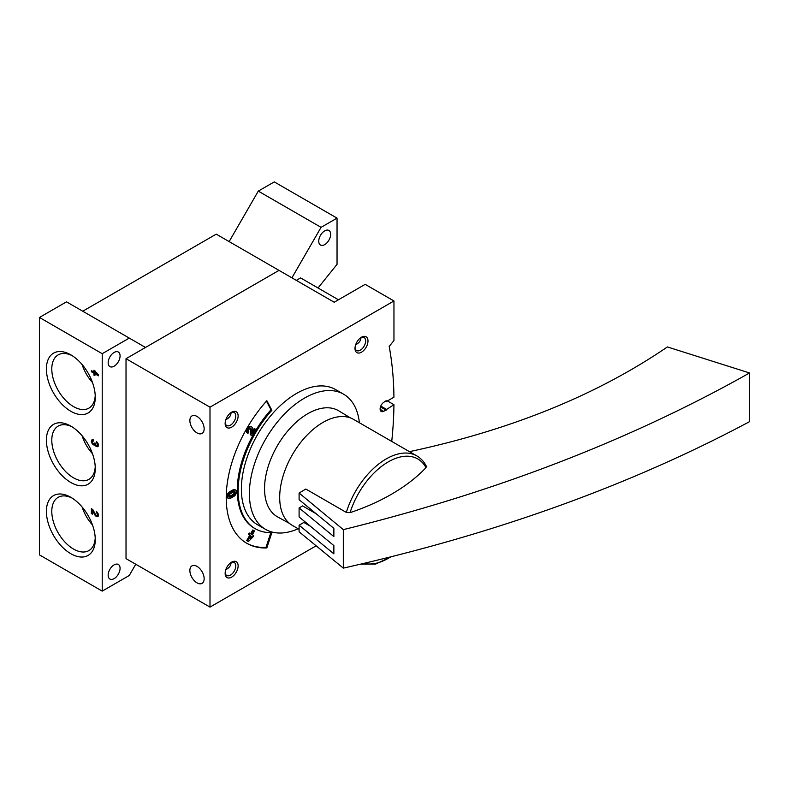<?xml version="1.0" encoding="UTF-8"?>
<svg xmlns="http://www.w3.org/2000/svg" width="789" height="789" viewBox="0 0 789 789"><rect width="100%" height="100%" fill="white"/><g stroke="black" fill="none" stroke-linecap="round" stroke-linejoin="round"><path stroke-width="1.18" d="M318.026 287.985L337.041 264.335L337.041 218.129L274.276 181.894L258.289 191.116L229.145 241.602M337.041 218.129L321.054 227.35L258.289 191.116M321.054 227.35L291.91 277.836M391.729 441.426A367.289 212.054 120 0 0 393.938 404.698L383.641 411.365A5.513 3.186 120 0 1 381.245 411.454A5.513 3.186 120 0 1 380.337 407.272A5.513 3.186 120 0 1 383.641 402.41L386.166 400.684L386.166 401.69L393.938 397.202A367.289 212.054 120 0 0 389.184 346.46L393.958 340.523L393.958 300.974L365.179 284.356L334.191 302.236L216.235 234.146L82.737 311.221M393.958 300.974L209.992 407.183L126.023 358.699L279 270.38L145.501 347.456L66.503 301.842L39.45 317.464L39.45 554.884L102.215 591.119L129.268 575.497L135.757 564.253M129.268 338.087L102.215 353.699L39.45 317.464M70.832 411.276A34.548 19.952 -120 0 0 95.262 397.173A34.548 19.952 -120 0 0 70.832 354.853A34.548 19.952 -120 0 0 46.403 368.966A34.548 19.952 -120 0 0 70.832 411.276M70.832 553.72A34.548 19.952 -120 0 0 95.262 539.617A34.548 19.952 -120 0 0 70.832 497.307A34.548 19.952 -120 0 0 46.403 511.41A34.548 19.952 -120 0 0 70.832 553.72M70.832 482.503A34.548 19.952 -120 0 0 95.262 468.4A34.548 19.952 -120 0 0 70.832 426.08A34.548 19.952 -120 0 0 46.403 440.183A34.548 19.952 -120 0 0 70.832 482.503M93.921 370.219L93.921 372.092L91.396 370.623L91.396 371.767L93.921 373.227L93.921 375.091L94.907 375.663L94.907 373.799L98.428 375.82L98.428 374.686L93.921 370.219M93.506 440.548L92.707 441.012A1.588 0.917 -120 0 1 93.506 441.09L93.506 439.956A2.988 1.726 -120 0 0 92.007 439.808A2.988 1.726 -120 0 0 91.968 443.181A2.988 1.726 -120 0 0 94.907 445.016A2.988 1.726 -120 0 0 97.806 446.594A2.988 1.726 -120 0 0 98.27 444.207A2.988 1.726 -120 0 0 96.317 441.574L96.317 442.718A1.588 0.917 -120 0 1 97.353 444.118A1.588 0.917 -120 0 1 97.116 445.391A1.588 0.917 -120 0 1 96.879 445.46A2.988 1.726 -120 0 0 98.25 446.11M92.707 441.012A1.588 0.917 -120 0 0 92.944 443.191A1.391 0.809 -120 0 0 94.128 443.694A1.391 0.809 -120 0 0 94.414 443.053L95.4 443.625A1.391 0.809 -120 0 0 96.879 445.46M96.317 511.548L96.317 512.692A1.588 0.917 -120 0 1 97.353 514.093A1.588 0.917 -120 0 1 97.116 515.365A1.588 0.917 -120 0 1 95.499 514.418L92.757 509.497L91.396 508.708L91.396 513.58L92.382 514.152L92.382 510.473L94.788 514.783A2.988 1.726 -120 0 0 97.806 516.568A2.988 1.726 -120 0 0 98.27 514.181A2.988 1.726 -120 0 0 96.317 511.548M102.215 353.699L102.215 591.119M108.162 575.181A8.413 4.862 120 0 0 109.908 579.037A8.413 4.862 120 0 0 118.33 574.175A8.413 4.862 120 0 0 118.33 564.46A8.413 4.862 120 0 0 111.841 566.709A8.413 4.862 120 0 0 108.162 575.181M108.162 362.762A8.413 4.862 120 0 0 109.908 366.609A8.413 4.862 120 0 0 118.33 361.757A8.413 4.862 120 0 0 118.33 352.032A8.413 4.862 120 0 0 111.841 354.291A8.413 4.862 120 0 0 108.162 362.762M318.746 241.178A8.413 4.862 120 0 0 320.492 245.034A8.413 4.862 120 0 0 328.914 240.172A8.413 4.862 120 0 0 328.914 230.457A8.413 4.862 120 0 0 322.425 232.706A8.413 4.862 120 0 0 318.746 241.178M96.889 515.434A2.988 1.726 -120 0 0 98.25 516.085M97.136 512.219L96.317 512.692M97.116 515.365L98.191 514.744A1.588 0.917 -120 0 0 98.369 514.586M92.382 513.018L91.396 513.58M92.471 509.329L92.471 510.414M93.072 510.069L92.382 510.473M92.658 439.67A2.988 1.726 -120 0 0 92.54 441.169M93.98 443.753A2.988 1.726 -120 0 0 95.627 444.483M95.676 444.572L94.907 445.016M97.136 442.244L96.317 442.718M95.005 370.899L93.921 372.092M92.382 371.195L91.396 371.767M96.958 373.059L96.288 373.453L94.907 371.925L93.921 373.227M94.019 372.033L94.907 372.546M94.907 374.528L93.921 375.091M95.005 372.714L95.005 373.739M95.893 373.227L94.907 373.799M96.386 373.394L98.211 374.45M95.587 371.54L94.907 371.925M94.907 372.655L96.288 373.453M82.125 435.804A29.518 17.042 -120 0 0 92.491 453.754M72.223 426.928A30.741 17.743 -120 0 0 58.504 425.922A30.741 17.743 -120 0 0 53.356 450.44A30.741 17.743 -120 0 0 73.525 477.828A30.741 17.743 -120 0 0 89.236 479.15A30.741 17.743 -120 0 0 95.222 466.772M82.125 507.031A29.518 17.042 -120 0 0 92.491 524.971M72.223 498.155A30.741 17.743 -120 0 0 58.504 497.149A30.741 17.743 -120 0 0 53.356 521.657A30.741 17.743 -120 0 0 73.525 549.055A30.741 17.743 -120 0 0 89.236 550.377A30.741 17.743 -120 0 0 95.222 537.999M82.125 364.577A29.518 17.042 -120 0 0 92.491 382.527M72.223 355.701A30.741 17.743 -120 0 0 58.504 354.705A30.741 17.743 -120 0 0 53.356 379.213A30.741 17.743 -120 0 0 73.525 406.611A30.741 17.743 -120 0 0 89.236 407.933A30.741 17.743 -120 0 0 95.222 395.545M197.013 582.864A10.099 5.829 -120 0 0 202.063 583.367A10.099 5.829 -120 0 0 202.063 571.709A10.099 5.829 -120 0 0 191.964 565.871A10.099 5.829 -120 0 0 190.415 573.968A10.099 5.829 -120 0 0 197.013 582.864M225.822 569.648C229.293 567.883 231.039 565.506 231.059 562.498M197.013 432.924A10.099 5.829 -120 0 0 202.063 433.427A10.099 5.829 -120 0 0 202.063 421.76A10.099 5.829 -120 0 0 191.964 415.931A10.099 5.829 -120 0 0 190.415 424.018A10.099 5.829 -120 0 0 197.013 432.924M225.822 419.699C229.293 417.943 231.039 415.556 231.059 412.558M355.681 344.724C359.153 342.968 360.898 340.582 360.918 337.584M386.166 401.69L385.377 401.226M338.451 299.781L300.579 277.915L296.319 280.371M126.023 358.699L126.023 558.632L209.992 607.106L316.152 545.82M209.992 407.183L209.992 607.106M393.938 404.698L387.448 400.95M386.166 409.185L380.762 406.059M386.166 410.181L380.456 406.877M266.84 547.941L271.87 532.575A82.638 47.715 120 0 1 255.251 528.729A82.638 47.715 120 0 1 271.87 410.27L266.84 400.713A99.473 57.429 120 0 0 246.829 543.315A99.473 57.429 120 0 0 266.84 547.941L265.972 547.438L270.834 532.605M231.641 577.124A9.182 5.306 -60 0 1 225.141 573.376A9.182 5.306 -60 0 1 231.641 562.123A9.182 5.306 -60 0 1 238.13 565.871A9.182 5.306 -60 0 1 231.641 577.124M361.49 352.2A9.182 5.306 -60 0 1 355.001 348.452A9.182 5.306 -60 0 1 361.49 337.209A9.182 5.306 -60 0 1 367.99 340.956A9.182 5.306 -60 0 1 361.49 352.2M231.641 427.174A9.182 5.306 -60 0 1 225.141 423.427A9.182 5.306 -60 0 1 231.641 412.183A9.182 5.306 -60 0 1 238.13 415.931A9.182 5.306 -60 0 1 231.641 427.174M298.173 528.778A78.052 45.062 -60 0 1 265.548 529.38L257.539 524.754A78.052 45.062 -60 0 1 257.539 434.631A78.052 45.062 -60 0 1 335.591 389.569L343.6 394.194A78.052 45.062 -60 0 1 359.389 422.746M289.533 523.452L277.59 516.884A61.217 35.347 -60 0 1 277.215 445.992A61.217 35.347 -60 0 1 338.797 410.862L350.454 417.923M265.548 529.38A78.052 45.062 -60 0 1 265.548 439.256A78.052 45.062 -60 0 1 343.6 394.194M231.019 412.568A7.525 4.349 -60 0 1 234.225 412.479A7.525 4.349 -60 0 1 235.378 418.515A7.525 4.349 -60 0 1 230.467 425.143A7.525 4.349 -60 0 1 226.699 425.518A7.525 4.349 -60 0 1 225.171 422.697M360.879 337.593A7.525 4.349 -60 0 1 364.084 337.514A7.525 4.349 -60 0 1 365.238 343.54A7.525 4.349 -60 0 1 360.326 350.168A7.525 4.349 -60 0 1 356.559 350.543A7.525 4.349 -60 0 1 355.03 347.722M231.019 562.518A7.525 4.349 -60 0 1 234.225 562.429A7.525 4.349 -60 0 1 235.378 568.465A7.525 4.349 -60 0 1 230.467 575.092A7.525 4.349 -60 0 1 226.699 575.467A7.525 4.349 -60 0 1 225.171 572.646M255.251 528.729L254.383 528.236A82.638 47.715 120 0 1 271.002 409.767L271.87 410.27M271.002 409.767L266.465 401.137M246.395 543.059A99.473 57.429 120 0 0 265.972 547.438M251.395 435.331L250.212 434.64L252.263 435.824L255.932 429.463L255.074 428.969L252.302 433.772L252.411 428.743A3.669 2.12 120 0 0 251.652 426.987A3.669 2.12 120 0 0 247.973 429.108A3.669 2.12 120 0 0 247.973 433.348L248.831 431.869A1.963 1.134 120 0 1 248.831 429.601A1.963 1.134 120 0 1 250.794 428.476A1.963 1.134 120 0 1 251.198 429.413L251.08 435.143M250.261 428.397A1.963 1.134 120 0 1 250.33 428.91L250.212 434.64M251.652 426.987L250.784 426.494A3.669 2.12 120 0 0 247.115 428.614A3.669 2.12 120 0 0 247.115 432.855L247.973 433.348M255.074 428.969L254.216 428.466L252.352 431.701M235.743 490.156L234.885 489.653A3.669 2.12 120 0 0 233.041 489.841L229.579 491.843A3.669 2.12 120 0 0 227.183 495.078A3.669 2.12 120 0 0 227.745 498.017L228.613 498.52A3.669 2.12 120 0 0 230.447 498.332L233.909 496.34A3.669 2.12 120 0 0 236.305 493.105A3.669 2.12 120 0 0 235.743 490.156A3.669 2.12 120 0 0 233.909 490.344L230.447 492.336A3.669 2.12 120 0 0 228.051 495.571A3.669 2.12 120 0 0 228.613 498.52M247.539 541.067L248.407 541.57L252.874 537.082L253.733 535.603L252.322 534.784L254.531 530.967L253.673 530.474L251.464 534.291L250.054 533.482L249.206 534.962L250.606 535.77L247.549 541.076L246.681 540.573L247.549 541.076M250.054 533.482L249.196 532.979L248.338 534.459L249.748 535.277L246.681 540.573M253.673 530.474L252.805 529.971L250.596 533.788M248.338 534.459L249.206 534.962M249.748 535.277L250.606 535.77M251.464 536.273L250.271 538.345L252.016 536.589L251.464 536.273L252.016 536.589M230.447 496.942L233.909 494.94A1.963 1.134 120 0 0 235.191 493.214A1.963 1.134 120 0 0 234.885 491.646A1.963 1.134 120 0 0 233.909 491.734L230.447 493.736A1.963 1.134 120 0 0 229.165 495.462A1.963 1.134 120 0 0 229.471 497.031A1.963 1.134 120 0 0 230.447 496.942L229.579 496.439L233.041 494.437A1.963 1.134 120 0 0 234.353 491.567M299.1 529.311L292.364 525.425A61.217 35.347 -60 0 1 292.364 454.74A61.217 35.347 -60 0 1 353.58 419.393L416.809 455.904A61.217 35.347 -60 0 0 346.341 512.436L305.836 489.052L299.1 493.036L343.314 529.636L343.314 568.119C495.216 533.966 630.628 485.146 749.55 421.661L749.55 372.96C630.628 439.986 495.216 492.218 343.314 529.636M343.314 568.119L299.1 531.816L299.1 525.168L333.865 553.839L333.865 545.584L299.1 516.923L299.1 507.929L333.865 536.589L333.865 528.344L299.1 499.684L299.1 493.036M749.55 372.96L667.395 346.943C596.938 395.033 510.986 429.936 409.54 451.643L409.491 451.673M416.809 455.904C420.833 458.261 424.009 461.673 426.307 466.161L426.001 467.65A197.418 115.48 179.3 0 1 350.079 512.643L346.341 512.436M310.343 526.194L303.844 522.436L299.1 525.168M299.1 507.929L302.582 505.917L316.211 513.787M95.489 514.389L94.788 514.783M383.641 411.365L380.12 409.333M233.041 489.841L233.909 490.344M229.579 491.843L230.447 492.336M233.041 494.437L233.909 494.94M250.33 428.91L251.198 429.413M390.525 556.955A59.067 34.105 -60 0 1 364.045 563.376M350.079 512.643A59.067 34.105 -60 0 1 387.715 462.206A59.067 34.105 -60 0 1 426.001 467.65M98.191 444.769L97.116 445.391M95.153 443.102L94.128 443.694M391.423 556.738L375.613 564.066L360.829 564.125"/></g></svg>
